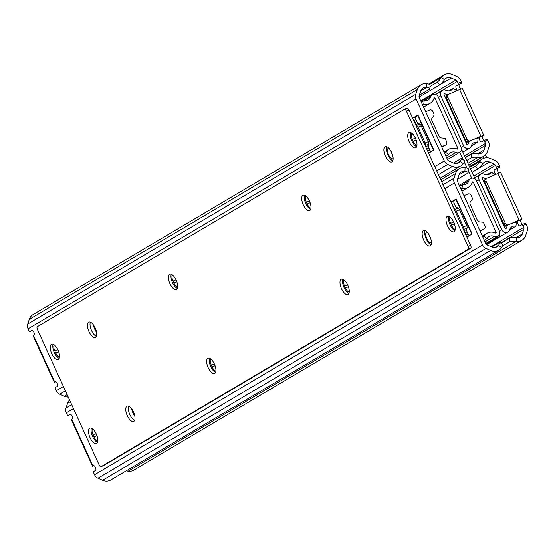 <?xml version="1.0" encoding="UTF-8"?>
<svg xmlns="http://www.w3.org/2000/svg" width="555" height="555" viewBox="0 0 555 555"><rect width="100%" height="100%" fill="white"/><g stroke="black" fill="none" stroke-linecap="round" stroke-linejoin="round"><path stroke-width="0.83" d="M134.844 416.278A8.346 3.58 66.9 0 1 131.667 408.834M134.671 420.308A8.346 3.58 66.9 0 1 129.641 414.099A8.346 3.58 66.9 0 1 128.635 406.17A8.346 3.58 66.9 0 0 129.835 414.529A8.346 3.58 66.9 0 0 134.671 420.308M494.748 247.488L498.57 245.22A6.417 5.786 -120.6 0 1 498.563 245.234A6.417 5.786 -120.6 0 1 496.912 246.774A6.417 5.786 -120.6 0 1 496.295 247.086A6.417 5.786 -120.6 0 1 491.751 246.989L487.151 244.942A2.567 2.317 -120.6 0 1 485.771 243.555L457.556 181.638A2.567 2.317 -120.6 0 1 457.431 179.723L458.964 175.054A6.417 5.786 -120.6 0 1 461.344 172.05A6.417 5.786 -120.6 0 1 464.903 171.37L465.083 167.652A10.268 9.262 59.4 0 0 465.083 167.652A10.268 9.262 59.4 0 0 459.387 168.741A10.268 9.262 59.4 0 0 455.579 173.548L454.039 178.217A6.417 5.786 59.4 0 0 454.358 183.004L482.572 244.922A6.417 5.786 59.4 0 0 486.013 248.376L97.999 478.195L102.599 480.248A10.268 9.262 59.4 0 0 109.876 480.408A10.268 9.262 59.4 0 0 110.854 479.909L498.869 250.09A10.268 9.262 59.4 0 0 501.519 247.613A10.268 9.262 59.4 0 0 501.533 247.599A5.134 0.853 128.8 0 0 502.83 244.741L499.868 242.362A5.134 0.853 -51.2 0 0 499.327 242.486L491.737 246.982M486.013 248.376L490.613 250.43A10.268 9.262 59.4 0 0 497.89 250.589A10.268 9.262 59.4 0 0 498.869 250.09M430.749 238.657A5.779 2.477 66.9 0 1 429.244 235.126M453.012 206.64L455.197 205.711A2.567 1.103 -113.1 0 0 456.675 207.487L458 208.021A2.567 1.103 66.9 0 1 459.478 209.797L466.672 225.573A2.567 1.103 66.9 0 1 467.095 227.973L466.713 229.52A2.567 1.103 -113.1 0 0 467.137 231.921L464.951 232.85M465.895 234.911L468.073 233.981L467.137 231.921M468.073 233.981A2.567 1.103 -113.1 0 0 469.357 235.653M471.819 234.196L455.891 199.245L456.196 199.009L450.951 202.117L456.064 199.62M454.15 200.757A2.567 1.103 -113.1 0 0 454.254 203.65L452.075 204.587M455.197 205.711L454.254 203.65M463.959 195.7L467.927 194.007A2.567 2.317 59.4 0 1 471.126 195.429L472.062 197.49A2.567 2.317 59.4 0 1 471.833 200.077L470.397 201.937A2.567 2.317 -120.6 0 0 470.175 204.524L477.362 220.3A2.567 2.317 -120.6 0 0 479.492 221.882L483.349 222.257L484.945 225.753A2.567 2.317 59.4 0 1 483.87 229L479.909 230.686M431.422 242.57L431.346 242.611A5.779 2.477 66.9 0 1 431.221 242.674A5.779 2.477 66.9 0 1 426.739 238.483A5.779 2.477 66.9 0 1 426.566 232.115L426.899 231.914M455.239 229.326A5.779 2.477 66.9 0 1 451.472 225.212L450.625 223.346A5.779 2.477 66.9 0 1 450.029 217.144M215.902 371.08A5.779 2.477 66.9 0 1 212.135 366.966L211.288 365.1A5.779 2.477 66.9 0 1 210.692 358.905M97.756 441.058A5.779 2.477 66.9 0 1 93.996 436.945L93.143 435.078A5.779 2.477 66.9 0 1 92.546 428.876M349.213 292.124A5.779 2.477 66.9 0 1 345.453 288.01L344.6 286.144A5.779 2.477 66.9 0 1 344.003 279.942M456.196 199.009L472.145 234.002L466.894 237.11M467.095 227.973L463.897 229.34L463.702 230.11M463.897 229.34A2.567 1.103 -113.1 0 0 463.474 226.94L466.672 225.573M459.478 209.797L456.279 211.164L463.474 226.94M456.279 211.164A2.567 1.103 -113.1 0 0 454.802 209.388L458 208.021M454.136 209.117L454.802 209.388M93.58 465.645L93.462 465.694A2.567 1.103 66.9 0 1 93.517 465.666A2.567 1.103 66.9 0 1 95.481 467.463A2.567 1.103 66.9 0 1 95.592 470.363L93.684 471.493A1.283 0.548 -113.1 0 0 93.733 472.943L94.558 474.74L482.572 244.922M73.475 408.598L66.336 412.823L67.162 414.62A1.283 0.548 -113.1 0 0 68.14 415.522A1.283 0.548 -113.1 0 0 68.168 415.508L70.076 414.377A2.567 1.103 66.9 0 1 70.131 414.349A2.567 1.103 66.9 0 1 72.094 416.146A2.567 1.103 66.9 0 1 72.206 419.039L71.727 419.323L92.99 465.978L92.581 466.29L94.17 465.777M93.462 465.694L92.99 465.978M97.999 478.195A6.417 5.786 -120.6 0 1 94.558 474.74M69.555 400.002A10.268 9.262 59.4 0 0 67.557 403.367L66.024 408.036L71.685 404.678M66.336 412.823A6.417 5.786 -120.6 0 1 66.024 408.036M457.591 179.223L467.754 173.209A5.134 1.311 -177.2 0 0 468.122 172.751A5.134 1.311 -177.2 0 0 464.917 171.377A6.417 5.786 -120.6 0 0 464.903 171.37M498.57 245.22A5.134 0.853 -51.2 0 0 499.868 242.362M465.097 167.659A5.134 1.311 2.8 0 1 468.302 169.032L468.122 172.751M92.581 466.29L71.317 419.635L71.727 419.323M482.912 229.569A2.567 2.317 -120.6 0 1 482.441 229.846L479.999 230.887M96.57 332.299A8.346 3.58 66.9 0 1 93.393 324.855M96.397 336.33A8.346 3.58 66.9 0 1 91.374 330.121A8.346 3.58 66.9 0 1 90.368 322.191A8.346 3.58 66.9 0 0 91.561 330.551A8.346 3.58 66.9 0 0 96.397 336.33M65.393 390.866L59.725 394.216L64.325 396.27A10.268 9.262 59.4 0 0 68.237 397.109M452.346 166.451A10.268 9.262 59.4 0 0 459.623 166.611A10.268 9.262 59.4 0 0 460.601 166.112A10.268 9.262 59.4 0 0 463.252 163.635A10.268 9.262 59.4 0 0 463.258 163.621L460.289 161.255A6.417 5.786 -120.6 0 1 458.638 162.795A6.417 5.786 -120.6 0 1 458.028 163.108A6.417 5.786 -120.6 0 1 453.477 163.01L448.877 160.964A2.567 2.317 -120.6 0 1 447.503 159.576L419.282 97.659A2.567 2.317 -120.6 0 1 419.157 95.744L420.697 91.075A6.417 5.786 -120.6 0 1 423.077 88.072A6.417 5.786 -120.6 0 1 426.629 87.392A6.417 5.786 -120.6 0 1 426.649 87.399A5.134 1.311 -177.2 0 1 429.848 88.772L430.028 85.054A5.134 1.311 2.8 0 0 426.83 83.68A10.268 9.262 59.4 0 0 426.809 83.673A10.268 9.262 59.4 0 0 421.113 84.762A10.268 9.262 59.4 0 0 417.304 89.57L415.764 94.239A6.417 5.786 59.4 0 0 416.083 99.026L444.305 160.943A6.417 5.786 59.4 0 0 447.746 164.398L452.346 166.451L438.443 174.679M456.474 163.51L460.303 161.241A6.417 5.786 -120.6 0 1 460.289 161.255M392.475 154.685A5.779 2.477 66.9 0 1 390.977 151.147M414.738 122.662L416.923 121.732A2.567 1.103 -113.1 0 0 418.401 123.508L419.733 124.043A2.567 1.103 66.9 0 1 421.21 125.819L428.398 141.594A2.567 1.103 66.9 0 1 428.821 143.995L428.446 145.542A2.567 1.103 -113.1 0 0 428.869 147.942L426.684 148.872M427.621 150.932L429.806 150.003L428.869 147.942M429.806 150.003A2.567 1.103 -113.1 0 0 431.089 151.675M433.552 150.218L417.624 115.267L417.929 115.031L412.677 118.139L417.79 115.641M415.875 116.779A2.567 1.103 -113.1 0 0 415.986 119.672L413.801 120.608M416.923 121.732L415.986 119.672M425.692 111.721L429.653 110.029A2.567 2.317 59.4 0 1 432.851 111.451L433.788 113.511A2.567 2.317 59.4 0 1 433.559 116.099L432.13 117.958A2.567 2.317 -120.6 0 0 431.901 120.546L439.088 136.322A2.567 2.317 -120.6 0 0 441.218 137.904L445.075 138.278L446.671 141.775A2.567 2.317 59.4 0 1 445.603 145.022L441.634 146.714M393.148 158.591L393.079 158.633A5.779 2.477 66.9 0 1 392.954 158.695A5.779 2.477 66.9 0 1 388.472 154.505A5.779 2.477 66.9 0 1 388.292 148.136L388.632 147.935M416.965 145.348A5.779 2.477 66.9 0 1 413.204 141.234L412.351 139.367A5.779 2.477 66.9 0 1 411.754 133.165M177.628 287.101A5.779 2.477 66.9 0 1 173.868 282.988L173.014 281.121A5.779 2.477 66.9 0 1 172.418 274.926M59.489 357.08A5.779 2.477 66.9 0 1 55.722 352.966L54.876 351.1A5.779 2.477 66.9 0 1 54.279 344.898M310.946 208.146A5.779 2.477 66.9 0 1 307.179 204.032L306.332 202.166A5.779 2.477 66.9 0 1 305.736 195.964M417.929 115.031L433.871 150.023L428.627 153.131M428.821 143.995L425.623 145.361L425.435 146.131M425.623 145.361A2.567 1.103 -113.1 0 0 425.199 142.961L428.398 141.594M421.21 125.819L418.012 127.185L425.199 142.961M418.012 127.185A2.567 1.103 -113.1 0 0 416.534 125.409L419.733 124.043M415.868 125.139L416.534 125.409M55.306 381.667L55.195 381.715A2.567 1.103 66.9 0 1 55.25 381.687A2.567 1.103 66.9 0 1 57.214 383.484A2.567 1.103 66.9 0 1 57.318 386.384L55.41 387.515A1.283 0.548 -113.1 0 0 55.465 388.965L56.284 390.762L63.423 386.537M416.083 99.026L28.069 328.844L28.888 330.641A1.283 0.548 -113.1 0 0 29.866 331.543A1.283 0.548 -113.1 0 0 29.894 331.529L31.802 330.398A2.567 1.103 66.9 0 1 31.864 330.371A2.567 1.103 66.9 0 1 33.82 332.168A2.567 1.103 66.9 0 1 33.931 335.06L33.453 335.345L54.716 382L54.307 382.312L55.902 381.798M55.195 381.715L54.716 382M59.725 394.216A6.417 5.786 -120.6 0 1 56.284 390.762M421.113 84.762L33.099 314.581A10.268 9.262 59.4 0 0 29.29 319.389L27.75 324.058L415.764 94.239M28.069 328.844A6.417 5.786 -120.6 0 1 27.75 324.058M419.323 95.245L429.48 89.23A5.134 1.311 -177.2 0 0 429.848 88.772M453.47 163.004L461.059 158.508A5.134 0.853 -51.2 0 1 461.6 158.383A5.134 0.853 -51.2 0 1 460.303 161.241M461.6 158.383L464.556 160.763A5.134 0.853 128.8 0 1 463.258 163.621M54.307 382.312L33.05 335.657L33.453 335.345M444.645 145.59A2.567 2.317 -120.6 0 1 444.173 145.868L441.724 146.908M431.075 244.755A8.346 3.58 66.9 0 1 426.24 238.976A8.346 3.58 66.9 0 1 425.04 230.616M423.68 240.065A8.346 3.58 66.9 0 1 423.507 230.554A8.346 3.58 66.9 0 1 429.882 236.395A8.346 3.58 66.9 0 1 430.056 245.9A8.346 3.58 66.9 0 1 423.68 240.065M348.908 293.422A8.346 3.58 66.9 0 1 344.072 287.643A8.346 3.58 66.9 0 1 342.879 279.276M341.512 288.732A8.346 3.58 66.9 0 1 341.339 279.221A8.346 3.58 66.9 0 1 347.714 285.055A8.346 3.58 66.9 0 1 347.888 294.566A8.346 3.58 66.9 0 1 341.512 288.732M215.597 372.377A8.346 3.58 66.9 0 1 210.754 366.598A8.346 3.58 66.9 0 1 209.561 358.239M208.194 367.694A8.346 3.58 66.9 0 1 208.028 358.183A8.346 3.58 66.9 0 1 214.403 364.018A8.346 3.58 66.9 0 1 214.57 373.529A8.346 3.58 66.9 0 1 208.194 367.694M59.184 358.377A8.346 3.58 66.9 0 1 54.341 352.598A8.346 3.58 66.9 0 1 53.148 344.239M51.782 353.688A8.346 3.58 66.9 0 1 51.615 344.176A8.346 3.58 66.9 0 1 57.991 350.018A8.346 3.58 66.9 0 1 58.157 359.522A8.346 3.58 66.9 0 1 51.782 353.688M127.275 415.626A8.346 3.58 66.9 0 1 127.102 406.114A8.346 3.58 66.9 0 1 133.477 411.949A8.346 3.58 66.9 0 1 133.651 421.46A8.346 3.58 66.9 0 1 127.275 415.626M89.001 331.647A8.346 3.58 66.9 0 1 88.828 322.136A8.346 3.58 66.9 0 1 95.203 327.97A8.346 3.58 66.9 0 1 95.377 337.482A8.346 3.58 66.9 0 1 89.001 331.647M97.451 442.356A8.346 3.58 66.9 0 1 92.616 436.577A8.346 3.58 66.9 0 1 91.422 428.217M90.056 437.666A8.346 3.58 66.9 0 1 89.882 428.155A8.346 3.58 66.9 0 1 96.258 433.996A8.346 3.58 66.9 0 1 96.431 443.5A8.346 3.58 66.9 0 1 90.056 437.666M177.322 288.399A8.346 3.58 66.9 0 1 172.487 282.62A8.346 3.58 66.9 0 1 171.294 274.26M169.927 283.716A8.346 3.58 66.9 0 1 169.754 274.205A8.346 3.58 66.9 0 1 176.129 280.039A8.346 3.58 66.9 0 1 176.303 289.55A8.346 3.58 66.9 0 1 169.927 283.716M310.64 209.443A8.346 3.58 66.9 0 1 305.798 203.664A8.346 3.58 66.9 0 1 304.605 195.298M303.245 204.753A8.346 3.58 66.9 0 1 303.072 195.242A8.346 3.58 66.9 0 1 309.447 201.076A8.346 3.58 66.9 0 1 309.614 210.588A8.346 3.58 66.9 0 1 303.245 204.753M392.801 160.777A8.346 3.58 66.9 0 1 387.966 154.998A8.346 3.58 66.9 0 1 386.773 146.638M385.406 156.087A8.346 3.58 66.9 0 1 385.232 146.576A8.346 3.58 66.9 0 1 391.608 152.417A8.346 3.58 66.9 0 1 391.781 161.921A8.346 3.58 66.9 0 1 385.406 156.087M416.659 146.645A8.346 3.58 66.9 0 1 411.824 140.866A8.346 3.58 66.9 0 1 410.631 132.506M409.264 141.955A8.346 3.58 66.9 0 1 409.09 132.444A8.346 3.58 66.9 0 1 415.466 138.285A8.346 3.58 66.9 0 1 415.639 147.796A8.346 3.58 66.9 0 1 409.264 141.955M454.933 230.623A8.346 3.58 66.9 0 1 450.091 224.844A8.346 3.58 66.9 0 1 448.898 216.485M447.538 225.934A8.346 3.58 66.9 0 1 447.365 216.422A8.346 3.58 66.9 0 1 453.74 222.264A8.346 3.58 66.9 0 1 453.914 231.775A8.346 3.58 66.9 0 1 447.538 225.934M404.498 109.252L406.94 108.211A2.567 1.103 66.9 0 1 406.995 108.183A2.567 1.103 66.9 0 1 408.959 109.98L470.612 245.275A2.567 1.103 66.9 0 1 470.723 248.175L468.163 249.264L101.142 466.651L103.702 465.555A2.567 1.103 66.9 0 1 103.646 465.583A2.567 1.103 66.9 0 1 103.584 465.603M470.723 248.175L103.702 465.555M103.646 465.583L101.086 466.679A2.567 1.103 -113.1 0 1 99.123 464.882L37.469 329.58A2.567 1.103 -113.1 0 1 37.358 326.687L404.38 109.3A2.567 1.103 -113.1 0 1 404.435 109.273A2.567 1.103 -113.1 0 1 406.399 111.069L468.059 246.364L470.612 245.275M468.163 249.264A2.567 1.103 -113.1 0 0 468.059 246.364M494.207 236.416A4.475 4.038 59.4 0 0 497.453 236.52A4.475 4.038 59.4 0 0 497.877 236.305A4.475 4.038 59.4 0 0 499.313 230.866L476.551 180.916A4.475 4.038 59.4 0 0 470.55 178.654A4.475 4.038 59.4 0 0 468.871 180.826A6.417 5.786 -120.6 0 1 466.457 183.941A6.417 5.786 -120.6 0 1 465.846 184.253A6.417 5.786 -120.6 0 1 462.475 184.544L462.044 188.214A10.268 9.262 59.4 0 0 467.435 187.75A10.268 9.262 59.4 0 0 468.42 187.257A10.268 9.262 59.4 0 0 472.277 182.269A0.624 0.562 -120.6 0 1 473.353 182.283L496.114 232.233A0.624 0.562 -120.6 0 1 495.4 233.01A10.268 9.262 59.4 0 0 486.978 233.267A10.268 9.262 59.4 0 0 483.967 236.312L487.054 238.483A6.417 5.786 -120.6 0 1 488.934 236.583A6.417 5.786 -120.6 0 1 494.207 236.416L485.001 241.869M460.872 188.908L462.044 188.214M459.644 186.216L462.475 184.544M484.224 240.162L487.054 238.483M482.788 237.006L483.967 236.312M455.933 152.438A4.475 4.038 59.4 0 0 459.179 152.542A4.475 4.038 59.4 0 0 459.609 152.327A4.475 4.038 59.4 0 0 461.045 146.895L438.284 96.938A4.475 4.038 59.4 0 0 432.283 94.676A4.475 4.038 59.4 0 0 430.597 96.847A6.417 5.786 -120.6 0 1 428.183 99.962A6.417 5.786 -120.6 0 1 427.572 100.275A6.417 5.786 -120.6 0 1 424.2 100.566L423.777 104.236A10.268 9.262 59.4 0 0 429.168 103.771A10.268 9.262 59.4 0 0 430.146 103.279A10.268 9.262 59.4 0 0 434.01 98.291A0.624 0.562 -120.6 0 1 435.078 98.304L457.847 148.254A0.624 0.562 -120.6 0 1 457.133 149.031A10.268 9.262 59.4 0 0 448.704 149.288A10.268 9.262 59.4 0 0 445.693 152.334L448.787 154.505A6.417 5.786 -120.6 0 1 450.667 152.604A6.417 5.786 -120.6 0 1 455.933 152.438L446.733 157.891M422.598 104.93L423.777 104.236M421.37 102.238L424.2 100.566M445.956 156.184L448.787 154.505M444.52 153.027L445.693 152.334M499.653 233.78A5.134 2.199 66.9 0 1 499.007 236.784L486.048 244.04M499.007 236.784L486.284 244.325M459.824 152.188L463.252 159.708M464.278 161.963L467.081 168.109M468.226 170.628L471.688 178.217M461.476 149.108L475.149 179.119M496.447 237.88A5.134 2.199 -113.1 0 0 497.107 236.763M514.853 222.271A10.268 9.262 -120.6 0 1 516.379 222.479L515.956 226.156A6.417 5.786 59.4 0 0 511.967 226.752A6.417 5.786 59.4 0 0 509.559 229.867A4.475 4.038 -120.6 0 1 507.874 232.039A4.475 4.038 -120.6 0 1 507.443 232.261A4.475 4.038 -120.6 0 1 501.873 229.777L479.111 179.827A4.475 4.038 -120.6 0 1 480.547 174.388A4.475 4.038 -120.6 0 1 484.224 174.277A6.417 5.786 59.4 0 0 488.879 174.423A6.417 5.786 59.4 0 0 489.489 174.117A6.417 5.786 59.4 0 0 491.369 172.21L486.915 174.853M491.369 172.21L494.463 174.381A10.268 9.262 -120.6 0 1 493.874 175.255M486.381 178.578A10.268 9.262 -120.6 0 1 483.023 177.683A0.624 0.562 59.4 0 0 482.309 178.46L505.071 228.41A0.624 0.562 59.4 0 0 506.146 228.424A10.268 9.262 -120.6 0 1 507.874 225.254M515.956 226.156L509.525 229.957M476.579 138.292A10.268 9.262 -120.6 0 1 478.112 138.5L477.682 142.177A6.417 5.786 59.4 0 0 473.699 142.774A6.417 5.786 59.4 0 0 471.285 145.889A4.475 4.038 -120.6 0 1 469.599 148.06A4.475 4.038 -120.6 0 1 469.176 148.282A4.475 4.038 -120.6 0 1 463.605 145.798L440.837 95.849A4.475 4.038 -120.6 0 1 442.279 90.409A4.475 4.038 -120.6 0 1 445.949 90.298A6.417 5.786 59.4 0 0 450.604 90.444A6.417 5.786 59.4 0 0 451.215 90.139A6.417 5.786 59.4 0 0 453.102 88.231L448.648 90.874M453.102 88.231L456.189 90.403A10.268 9.262 -120.6 0 1 455.606 91.277M448.107 94.6A10.268 9.262 -120.6 0 1 444.749 93.712A0.624 0.562 59.4 0 0 444.042 94.482L466.804 144.432A0.624 0.562 59.4 0 0 467.872 144.446A10.268 9.262 -120.6 0 1 469.599 141.275M477.682 142.177L471.257 145.979M521.964 224.65L525.106 223.311A1.283 0.548 66.9 0 1 525.134 223.297A1.283 0.548 66.9 0 1 526.112 224.199L526.931 225.996A6.417 5.786 59.4 0 1 527.25 230.783L525.71 235.452A10.268 9.262 -120.6 0 1 521.901 240.259A10.268 9.262 -120.6 0 1 520.923 240.759A10.268 9.262 -120.6 0 1 516.206 241.349A10.268 9.262 -120.6 0 1 516.192 241.342A5.134 1.311 -177.2 0 0 509.539 241.772L502.566 245.907M521.901 240.259L133.887 470.078A10.268 9.262 -120.6 0 1 132.909 470.578A10.268 9.262 -120.6 0 1 128.191 471.167A10.268 9.262 -120.6 0 1 128.17 471.16A5.134 1.311 -177.2 0 1 126.318 470.751M509.539 241.772L509.719 238.053A5.134 1.311 2.8 0 1 516.372 237.623A6.417 5.786 59.4 0 0 516.386 237.63A6.417 5.786 59.4 0 0 519.327 237.262A6.417 5.786 59.4 0 0 519.945 236.95A6.417 5.786 59.4 0 0 522.324 233.946L523.858 229.277L500.672 243.007M492.507 199.169A5.779 2.477 -113.1 0 0 491.744 199.169M497.363 211.49A5.779 2.477 -113.1 0 0 497.8 210.775M491.092 246.698L523.733 227.363L522.914 225.559A1.283 0.548 -113.1 0 0 521.936 224.664A1.283 0.548 -113.1 0 0 521.908 224.678L519.993 225.809A2.567 1.103 66.9 0 1 519.938 225.836A2.567 1.103 66.9 0 1 517.981 224.04A2.567 1.103 66.9 0 1 517.87 221.14L518.321 220.807M495.886 174.402A2.567 1.103 66.9 0 1 494.588 172.723A2.567 1.103 66.9 0 1 494.484 169.823L497.682 168.456A2.567 1.103 -113.1 0 0 497.786 171.356A2.567 1.103 -113.1 0 0 499.098 173.042M473.783 176.115L494.137 164.058L489.538 162.011A6.417 5.786 59.4 0 0 484.376 162.226A6.417 5.786 59.4 0 0 482.725 163.767A6.417 5.786 59.4 0 0 482.718 163.78A5.134 0.853 128.8 0 1 478.146 168.775L475.184 166.396A5.134 0.853 -51.2 0 0 479.756 161.401A10.268 9.262 -120.6 0 1 479.77 161.387A10.268 9.262 -120.6 0 1 482.42 158.91A10.268 9.262 -120.6 0 1 490.675 158.57L495.275 160.624A6.417 5.786 59.4 0 1 498.716 164.079L499.535 165.876A1.283 0.548 66.9 0 1 499.59 167.326L494.484 169.823M496.392 168.692A1.283 0.548 -113.1 0 0 496.337 167.242L495.518 165.445L474.574 177.85M499.59 167.326L497.682 168.456M517.87 221.14L521.547 219.496L519.189 220.182L508.526 224.733L518.349 220.862M521.069 219.78A2.567 1.103 -113.1 0 0 521.18 222.673A2.567 1.103 -113.1 0 0 522.546 224.4M523.733 227.363A2.567 2.317 -120.6 0 1 523.858 229.277M519.189 220.182L497.925 173.528L487.262 178.079A2.567 2.317 59.4 0 0 486.194 181.319L505.327 223.311A2.567 2.317 59.4 0 0 508.526 224.733M494.137 164.058A2.567 2.317 -120.6 0 1 495.518 165.445M478.146 168.775L472.076 172.369M509.719 238.053L500.964 243.243M475.184 166.396L470.591 169.115M497.925 173.528L500.693 172.529L521.95 219.183M486.194 181.319L484.765 182.172L503.898 224.158L505.327 223.311M484.765 182.172A2.567 2.317 -120.6 0 1 485.833 178.925M507.097 225.58A2.567 2.317 -120.6 0 1 503.898 224.158M483.689 140.672L486.832 139.333A1.283 0.548 66.9 0 1 486.86 139.319A1.283 0.548 66.9 0 1 487.838 140.221L488.664 142.018A6.417 5.786 59.4 0 1 488.976 146.804L487.443 151.473A10.268 9.262 -120.6 0 1 483.634 156.281A10.268 9.262 -120.6 0 1 482.656 156.781A10.268 9.262 -120.6 0 1 477.931 157.37A5.134 1.311 -177.2 0 0 471.264 157.793L466.672 160.513M471.264 157.793L471.445 154.075A5.134 1.311 2.8 0 1 478.098 153.645A6.417 5.786 59.4 0 0 478.112 153.652A6.417 5.786 59.4 0 0 481.06 153.284A6.417 5.786 59.4 0 0 481.671 152.972A6.417 5.786 59.4 0 0 484.05 149.968L485.59 145.299L465.236 157.356M454.24 115.19A5.779 2.477 -113.1 0 0 453.477 115.19M459.089 127.511A5.779 2.477 -113.1 0 0 459.526 126.797M464.521 155.788L485.465 143.384L484.64 141.581A1.283 0.548 -113.1 0 0 483.662 140.686A1.283 0.548 -113.1 0 0 483.634 140.699L481.726 141.83A2.567 1.103 66.9 0 1 481.671 141.858A2.567 1.103 66.9 0 1 479.707 140.061A2.567 1.103 66.9 0 1 479.596 137.161L480.054 136.828M457.611 90.423A2.567 1.103 66.9 0 1 456.321 88.745A2.567 1.103 66.9 0 1 456.21 85.845L459.408 84.478A2.567 1.103 -113.1 0 0 459.519 87.378A2.567 1.103 -113.1 0 0 460.83 89.064M420.752 100.885L455.87 80.08L451.27 78.033A6.417 5.786 59.4 0 0 446.109 78.248A6.417 5.786 59.4 0 0 444.458 79.788A6.417 5.786 59.4 0 0 444.444 79.802A5.134 0.853 128.8 0 1 439.872 84.797L436.917 82.417A5.134 0.853 -51.2 0 0 441.489 77.422A10.268 9.262 -120.6 0 1 441.496 77.409A10.268 9.262 -120.6 0 1 444.146 74.932A10.268 9.262 -120.6 0 1 452.401 74.592L457.001 76.645A6.417 5.786 59.4 0 1 460.442 80.1L461.267 81.897A1.283 0.548 66.9 0 1 461.316 83.347L456.21 85.845M458.118 84.714A1.283 0.548 -113.1 0 0 458.062 83.264L457.244 81.467L435.46 94.371M461.316 83.347L459.408 84.478M479.596 137.161L483.273 135.517L480.921 136.204L470.258 140.755L480.075 136.884M482.794 135.802A2.567 1.103 -113.1 0 0 482.906 138.694A2.567 1.103 -113.1 0 0 484.279 140.422M485.465 143.384A2.567 2.317 -120.6 0 1 485.59 145.299M480.921 136.204L459.658 89.549L448.995 94.1A2.567 2.317 59.4 0 0 447.927 97.34L467.06 139.333A2.567 2.317 59.4 0 0 470.258 140.755M455.87 80.08A2.567 2.317 -120.6 0 1 457.244 81.467M439.872 84.797L419.094 97.097M471.445 154.075L465.381 157.669M478.112 153.652L477.931 157.37A10.268 9.262 -120.6 0 1 477.917 157.363L467.934 163.281M436.917 82.417L429.958 86.531M459.658 89.549L462.419 88.55L483.683 135.205M447.927 97.34L446.491 98.193L465.631 140.179L467.06 139.333M446.491 98.193A2.567 2.317 -120.6 0 1 447.559 94.947M468.822 141.601A2.567 2.317 -120.6 0 1 465.631 140.179M483.925 158.21L483.169 156.559M486.763 157.731L485.445 154.838M102.599 480.248L490.613 250.43M454.358 183.004L444.812 188.658M459.04 174.86L464.917 171.377M443.029 184.739L454.039 178.217M67.557 403.367L70.339 401.723M441.676 181.776L455.579 173.548M501.519 247.613L498.563 245.234M482.441 229.846L483.87 229M456.675 207.487L453.928 208.652M463.973 230.693L466.713 229.52M344.6 286.144L347.624 284.854M345.453 288.01L348.394 286.755M93.143 435.078L96.161 433.788M93.996 436.945L96.938 435.689M211.288 365.1L214.306 363.816M212.135 366.966L215.076 365.71M450.625 223.346L453.643 222.055M451.472 225.212L454.413 223.956M426.566 232.115L426.941 231.955M64.325 396.27L67.106 394.619M434.759 166.597L444.305 160.943M420.766 90.881L426.649 87.399M447.746 164.398L436.729 170.926M29.29 319.389L417.304 89.57M426.629 87.392L426.809 83.673M29.894 331.529L32.447 330.44M444.173 145.868L445.603 145.022M418.401 123.508L415.653 124.681M425.699 146.714L428.446 145.542M306.332 202.166L309.35 200.875M307.179 204.032L310.12 202.776M54.876 351.1L57.893 349.81M55.722 352.966L58.663 351.71M173.014 281.121L176.032 279.838M173.868 282.988L176.809 281.732M412.351 139.367L415.369 138.077M413.204 141.234L416.146 139.978M388.292 148.136L388.666 147.977M408.959 109.98L406.399 111.069M462.565 184.558L468.871 180.826M495.06 232.857L496.114 232.233M471.986 183.095L473.353 182.283M424.291 100.58L430.597 96.847M456.793 148.879L457.847 148.254M433.712 99.116L435.078 98.304M506.146 228.424L505.529 228.792M483.023 177.683L482.246 178.141M479.111 179.827L476.703 181.249M501.873 229.777L499.458 231.213M467.872 144.446L467.261 144.813M444.749 93.712L443.979 94.17M440.837 95.849L438.429 97.271M463.605 145.798L461.184 147.235M494.914 204.448L494.276 204.719M516.386 237.63L516.206 241.349M526.112 224.199L522.914 225.559M469.773 167.312L479.756 161.401L482.725 163.767M496.337 167.242L499.535 165.876M489.538 162.011L478.341 168.644M522.324 233.946L516.157 237.596M516.192 241.342L128.17 471.16M495.768 206.314L495.129 206.585M456.647 120.47L456.002 120.74M487.838 140.221L484.64 141.581M429.577 84.478L441.489 77.422L444.458 79.788M458.062 83.264L461.267 81.897M451.27 78.033L440.066 84.672M484.05 149.968L477.883 153.617M457.493 122.336L456.855 122.606M440.76 179.764L459.387 168.741M482.683 229.721L484.12 228.875M440.08 178.266L460.601 166.112M29.866 331.543L32.454 330.44M444.416 145.743L445.845 144.897M406.995 108.183L404.435 109.273M461.878 191.128L468.42 187.257M459.249 185.349L470.55 178.654M485.743 243.492L497.877 236.305M482.337 236.014L486.978 233.267M423.611 107.15L430.146 103.279M420.974 101.371L432.283 94.676M447.476 159.514L459.609 152.327M444.062 152.035L448.704 149.288M507.874 232.039L486.624 244.63M484.557 181.513L483.884 181.908M480.547 174.388L474.601 177.912M506.111 225.746L504.335 226.801M469.599 148.06L462.828 152.077M446.282 97.534L445.61 97.93M442.279 90.409L435.55 94.399M467.844 141.768L466.068 142.822M482.42 158.91L469.447 166.597M521.936 224.664L525.134 223.297M487.019 178.204L485.59 179.05M483.634 156.281L468.76 165.092M444.146 74.932L428.682 84.089M483.662 140.686L486.86 139.319M448.745 94.225L447.316 95.071"/></g></svg>
